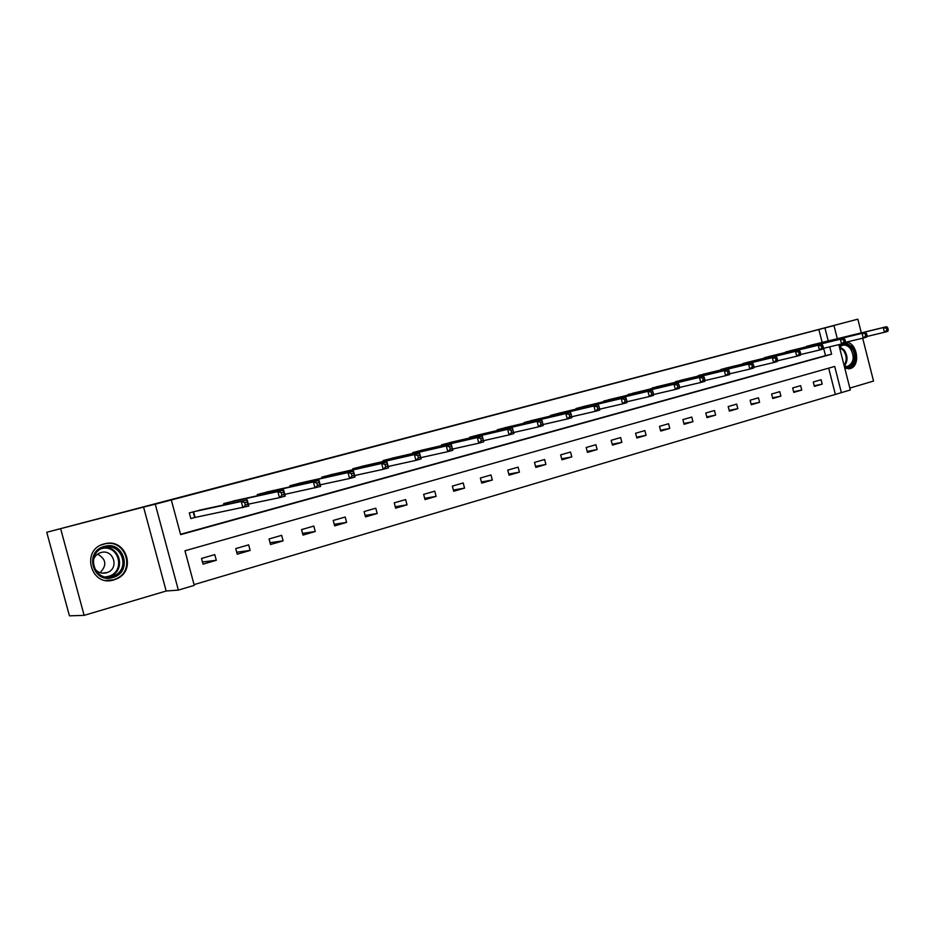 <?xml version="1.0" encoding="UTF-8"?>
<svg xmlns="http://www.w3.org/2000/svg" width="935" height="935" viewBox="0 0 935 935"><rect width="100%" height="100%" fill="white"/><g stroke="black" fill="none" stroke-linecap="round" stroke-linejoin="round"><path stroke-width="1.4" d="M113.906 579.899L116.7 578.847C136.568 570.642 126.424 538.548 105.515 543.597L104.182 543.913C80.398 549.429 90.718 587.542 113.906 579.899M844.819 368.273L850.02 368.624C860.761 366.251 857.605 343.051 846.432 342.093M838.812 344.653L850.324 389.977L841.371 392.642L834.71 366.438L184.966 550.785L194.258 585.368L178.363 590.102L155.257 504.199L171.315 499.98L180.619 534.633L831.601 354.201L829.731 346.827M166.173 591.014L143.569 507.086L46.75 532.272L69.435 615.838L84.138 615.359L166.173 591.014L178.363 590.102M849.845 388.095L873.535 381.059L862.678 338.201M194.059 584.62L841.371 392.642M839.735 344.431L838.976 345.296M60.693 528.883L84.138 615.359M861.322 332.86L857.851 319.162L813.52 330.826L833.973 325.59L837.316 338.727M46.75 532.272L857.851 319.162M835.224 393.857L828.69 368.156M821.094 379.75L813.275 382.006L814.397 386.389L822.204 384.121L821.094 379.75M800.64 385.652L792.658 387.955L793.78 392.384L801.762 390.059L800.64 385.652M779.755 391.671L771.609 394.021L772.754 398.497L780.889 396.136L779.755 391.671M758.437 397.819L750.127 400.227L751.284 404.738L759.594 402.319L758.437 397.819M736.675 404.107L728.19 406.55L729.358 411.119L737.844 408.642L736.675 404.107M714.457 410.512L705.773 413.013L706.965 417.629L715.637 415.105L714.457 410.512M691.748 417.057L682.889 419.616L684.093 424.28L692.952 421.697L691.748 417.057M668.56 423.742L659.502 426.36L660.718 431.07L669.764 428.44L668.56 423.742M644.858 430.579L635.601 433.256L636.828 438.012L646.085 435.324L644.858 430.579M620.63 437.568L611.174 440.303L612.413 445.118L621.869 442.36L620.63 437.568M595.864 444.709L586.187 447.503L587.449 452.376L597.126 449.56L595.864 444.709M570.537 452.026L560.638 454.877L561.923 459.798L571.811 456.923L570.537 452.026M544.626 459.494L534.493 462.416L535.802 467.395L545.911 464.45L544.626 459.494M518.107 467.138L507.752 470.13L509.072 475.167L519.428 472.152L518.107 467.138M490.98 474.968L480.368 478.019L481.712 483.115L492.313 480.041L490.98 474.968M463.199 482.974L452.341 486.106L453.697 491.261L464.555 488.105L463.199 482.974M434.763 491.179L423.637 494.381L425.016 499.606L436.131 496.368L434.763 491.179M405.626 499.582L394.231 502.866L395.622 508.149L407.017 504.83L405.626 499.582M375.776 508.196L364.101 511.562L365.515 516.903L377.179 513.514L375.776 508.196M345.179 517.02L333.211 520.468L334.648 525.879L346.604 522.396L345.179 517.02M313.809 526.066L301.537 529.607L302.998 535.077L315.259 531.512L313.809 526.066M281.645 535.334L269.058 538.969L270.531 544.521L283.118 540.862L281.645 535.334M248.652 544.86L235.725 548.588L237.233 554.198L250.136 550.446L248.652 544.86M214.781 554.619L201.516 558.452L203.047 564.144L216.301 560.287L214.781 554.619M822.146 342.432L818.861 329.517L171.315 499.98M180.537 534.294L825.5 355.627L823.63 348.276M812.211 344.863L804.439 347.294M791.653 350.415L783.705 352.904M770.662 356.071L762.563 358.631M749.239 361.857L740.964 364.475M727.36 367.771L718.921 370.435M705.013 373.801L696.4 376.536M682.199 379.961L673.399 382.766M658.883 386.248L649.895 389.135M635.064 392.688L625.877 395.645M610.707 399.257L601.322 402.295M585.813 405.989L576.065 408.525L576.205 409.098M560.346 412.861L550.376 415.456L550.528 416.063M534.294 419.897L524.091 422.55L524.266 423.181M507.647 427.096L497.21 429.808L497.385 430.474M480.368 434.459L469.674 437.229L469.873 437.942M452.447 441.998L441.495 444.838L441.694 445.598M423.847 449.723L412.639 452.622L412.849 453.428M394.558 457.636L383.069 460.604L383.292 461.469M364.545 465.747L352.775 468.774L353.021 469.709M333.783 474.057L321.71 477.154L321.979 478.159M302.25 482.577L289.862 485.756L290.154 486.831M269.911 491.319L257.207 494.568L257.511 495.737M236.73 500.283L223.687 503.614L224.026 504.877M202.685 509.493L189.291 512.894L190.822 518.586L194.433 517.604M245.356 505.099L247.728 504.444L247.062 501.966L244.69 502.621L245.356 505.099L242.925 507.682L241.265 501.487L247.202 499.874L248.85 506.057L195.099 517.429M143.569 507.086L155.257 504.199M818.861 329.517L833.973 325.59M828.235 340.948L824.927 327.963M825.5 355.627L831.601 354.201M814.233 385.781L822.204 384.121M793.628 391.753L801.762 390.059M772.579 397.842L780.889 396.136M751.109 404.06L759.594 402.319M729.171 410.407L737.844 408.642M706.778 416.881L715.637 415.105M683.894 423.497L692.952 421.697M660.507 430.264L669.764 428.44M636.618 437.171L646.085 435.324M612.191 444.23L621.869 442.36M587.215 451.441L597.126 449.56M561.666 458.816L571.811 456.923M535.533 466.355L545.911 464.45M508.78 474.068L519.428 472.152M481.408 481.969L492.313 480.041M453.382 490.033L464.555 488.105M424.665 498.308L436.131 496.368M395.26 506.758L407.017 504.83M365.117 515.43L377.179 513.514M334.227 524.29L346.604 522.396M302.543 533.382L315.259 531.512M270.04 542.686L283.118 540.862M236.695 552.211L250.136 550.446M202.463 561.97L216.301 560.287M888.25 329.786L887.783 327.916L886.438 328.29L886.906 330.16L888.25 329.786L887.829 331.352L884.475 332.264L883.283 327.589L806.461 346.347M886.438 328.29L883.283 327.589L886.649 326.677L810.084 345.377M886.906 330.16L884.475 332.264L866.85 336.495M887.783 327.916L886.649 326.677M839.303 346.593C843.241 342.853 847.297 343.309 851.493 347.972C858.12 355.919 852.825 370.342 844.469 366.894M844.317 366.31L847.601 366.403C853.9 362.827 854.847 356.913 850.464 348.685C848.045 345.716 845.345 344.583 842.365 345.284L839.443 347.119M848.407 368.904L848.758 368.822C856.589 364.405 857.781 357.076 852.346 346.838L845.24 342.385L863.262 338.061L862.058 333.339L785.786 351.934M842.213 358.035L841.336 354.564M104.334 546.426C124.273 540.208 132.992 572.524 112.738 577.538C92.705 584.118 83.788 551.218 104.334 546.426M112.106 576.416L114.035 575.726C130.468 569.38 122.099 542.919 105.059 547.454L104.323 547.641C85.33 552.071 93.57 582.493 112.106 576.416M97.567 554.128C106.274 559.165 107.104 565.348 100.057 572.699M93.968 567.311C96.726 572.138 100.863 573.985 106.391 572.839L107.478 572.465C119.54 568.176 113.427 548.868 101.144 552.491L100.898 552.55C96.679 553.917 94.084 556.746 93.126 561.058M105.912 580.436L113.357 579.84L116.127 578.8C135.867 570.666 125.781 538.782 105.024 543.819L101.155 545.011M865.226 334.052L865.705 335.934L867.072 335.56L866.593 333.678L862.058 333.339L865.494 332.404L789.479 350.941M867.072 335.56L866.687 337.126L863.262 338.061L865.705 335.934M866.593 333.678L865.494 332.404M845.439 341.462L844.948 339.557L843.545 339.931L844.024 341.848L845.439 341.462L845.088 343.028L841.582 343.986L840.366 339.218L764.666 357.626M843.545 339.931L840.366 339.218L843.873 338.26L768.441 356.609M844.024 341.848L841.582 343.986L823.139 348.404M844.948 339.557L843.873 338.26M823.314 347.504L822.823 345.564L821.386 345.962L821.877 347.89L823.314 347.504L823.01 349.071L819.422 350.052L818.195 345.225L743.115 363.446M821.386 345.962L818.195 345.225L821.783 344.255L746.971 362.406M821.877 347.89L819.422 350.052L800.547 354.552M822.823 345.564L821.783 344.255M800.687 353.664L800.185 351.712L798.724 352.109L799.215 354.073L800.687 353.664L800.43 355.242L796.76 356.247L795.521 351.361L721.119 369.383M798.724 352.109L795.521 351.361L799.18 350.368L725.046 368.32M799.215 354.073L796.76 356.247L777.429 360.84M800.185 351.712L799.18 350.368M777.546 359.975L777.043 358L775.547 358.409L776.05 360.384L777.546 359.975L777.336 361.553L773.584 362.581L772.322 357.649L698.644 375.449M775.547 358.409L772.322 357.649L776.073 356.632L702.653 374.362M776.05 360.384L773.584 362.581L753.797 367.268M777.043 358L776.073 356.632M753.879 366.426L753.365 364.428L751.833 364.849L752.348 366.847L753.879 366.426L753.715 368.016L749.882 369.068L748.596 364.077L675.689 381.644M751.833 364.849L748.596 364.077L752.441 363.037L679.78 380.533M752.348 366.847L749.882 369.068L729.592 373.848M753.365 364.428L752.441 363.037M729.662 373.03L729.136 371.02L727.57 371.44L728.085 373.462L729.662 373.03L729.545 374.631L725.618 375.695L724.321 370.646L652.233 387.967M727.57 371.44L724.321 370.646L728.248 369.582L656.417 386.845M728.085 373.462L725.618 375.695L704.838 380.592M729.136 371.02L728.248 369.582M704.861 379.797L704.335 377.752L702.734 378.184L703.26 380.229L704.861 379.797L704.803 381.386L700.783 382.485L699.462 377.378L628.25 394.441M702.734 378.184L699.462 377.378L703.494 376.291L632.539 393.284M703.26 380.229L700.783 382.485L679.476 387.487M704.335 377.752L703.494 376.291M679.476 386.716L678.95 384.647L677.302 385.091L677.828 387.172L679.476 386.716L679.465 388.317L675.351 389.439L674.018 384.273L603.753 401.057M677.302 385.091L674.018 384.273L678.144 383.151L608.124 399.876M677.828 387.172L675.351 389.439L653.507 394.547M678.95 384.647L678.144 383.151M653.483 393.81L652.946 391.718L651.251 392.174L651.8 394.266L653.483 393.81L653.53 395.411L649.311 396.557L647.967 391.333L578.695 407.812M651.251 392.174L647.967 391.333L652.186 390.187L583.171 406.608M651.8 394.266L649.311 396.557L626.894 401.769M652.946 391.718L652.186 390.187M626.847 401.068L626.298 398.953L624.568 399.42L625.118 401.536L626.847 401.068L626.953 402.669L622.64 403.85L621.272 398.555L553.064 414.731M624.568 399.42L621.272 398.555L625.585 397.387L557.646 413.492M625.118 401.536L622.64 403.85L599.627 409.179M626.298 398.953L625.585 397.387M599.557 408.513L598.996 406.363L597.231 406.854L597.781 408.992L599.557 408.513L599.732 410.114L595.303 411.33L593.912 405.965L526.849 421.802M597.231 406.854L593.912 405.965L598.342 404.773L531.536 420.54M597.781 408.992L595.303 411.33L571.671 416.765M598.996 406.363L598.342 404.773M571.577 416.145L571.016 413.971L569.193 414.462L569.766 416.636L571.577 416.145L571.811 417.746L567.276 418.997L565.862 413.562L500.026 429.048M569.193 414.462L565.862 413.562L570.408 412.335L504.865 427.739M569.766 416.636L567.276 418.997L543.001 424.548M571.016 413.971L570.408 412.335M542.896 423.964L542.323 421.767L540.453 422.269L541.026 424.467L542.896 423.964L543.2 425.577L538.548 426.851L537.111 421.358L472.561 436.446M540.453 422.269L537.111 421.358L541.774 420.095L477.516 435.126M541.026 424.467L538.548 426.851L513.596 432.519M542.323 421.767L541.774 420.095M513.467 431.982L512.883 429.761L510.977 430.275L511.562 432.508L513.467 431.982L513.853 433.595L509.072 434.904L507.623 429.34L444.452 444.043M510.977 430.275L507.623 429.34L512.403 428.043L449.513 442.676M511.562 432.508L509.072 434.904L483.442 440.689M512.883 429.761L512.403 428.043M480.73 438.492L481.315 440.747L483.278 440.221L482.682 437.966L480.73 438.492L477.364 437.533L482.261 436.213L483.734 441.834L478.837 443.178L477.364 437.533L415.666 451.804M420.808 450.413L482.261 436.213L482.682 437.966M481.315 440.747L478.837 443.178L452.505 449.069M483.278 440.221L483.734 441.834M449.677 446.93L450.273 449.221L452.295 448.671L451.687 446.381L449.677 446.93L446.299 445.948L451.336 444.592L452.832 450.284L447.807 451.663L446.299 445.948L386.167 459.763M391.449 458.337L451.336 444.592L451.687 446.381M450.273 449.221L447.807 451.663L420.762 457.659M452.295 448.671L452.832 450.284M417.793 455.59L418.412 457.905L420.481 457.344L419.862 455.029L417.793 455.59L414.415 454.585L419.581 453.183L421.101 458.956L415.935 460.371L414.415 454.585L355.954 467.921M361.354 466.46L419.581 453.183L419.862 455.029M418.412 457.905L415.935 460.371L388.142 466.483M420.481 457.344L421.101 458.956M385.056 464.485L385.676 466.834L387.803 466.249L387.183 463.912L385.056 464.485L381.655 463.456L386.973 462.019L388.516 467.874L383.21 469.323L381.655 463.456L324.971 476.277M330.511 474.781L386.973 462.019L387.183 463.912M385.676 466.834L383.21 469.323L354.634 475.529M387.803 466.249L388.516 467.874M351.408 473.624L352.039 476.008L354.225 475.412L353.594 473.028L351.408 473.624L348.007 472.572L353.465 471.1L355.031 477.025L349.585 478.51L348.007 472.572L293.204 484.856M298.896 483.313L353.465 471.1L353.594 473.028M352.039 476.008L349.585 478.51L320.191 484.833M354.225 475.412L355.031 477.025M266.463 492.067L319.022 480.426L320.623 486.434L284.778 494.37M317.468 485.429L319.712 484.821L319.069 482.413L316.825 483.021L317.468 485.429L315.013 487.965L313.412 481.946L260.631 493.645M316.825 483.021L313.412 481.946L319.022 480.426L319.069 482.413M319.712 484.821L320.623 486.434M281.271 492.675L281.914 495.129L284.228 494.498L283.574 492.055L281.271 492.675L277.847 491.576L283.621 490.01L285.245 496.111L279.471 497.677L277.847 491.576L227.205 502.656M233.177 501.055L283.621 490.01L283.574 492.055M281.914 495.129L279.471 497.677L248.348 504.164M284.228 494.498L285.245 496.111M244.69 502.621L241.265 501.487L192.902 511.912M199.026 510.276L247.202 499.874L247.062 501.966M193.148 511.854L194.667 517.546L190.787 518.493M247.728 504.444L248.85 506.057M839.747 346.815L844.258 350.134C847.94 356.071 847.94 361.401 844.27 366.123M844.071 365.351C847.052 360.723 846.865 355.767 843.499 350.508L839.525 347.423M114.035 575.726L110.716 576.112C125.804 570.327 120.077 545.888 104.054 547.711C120.147 545.876 125.874 570.315 110.716 576.112L108.811 576.79M105.795 576.848L108.366 576.357C125.734 572.138 119.388 544.404 101.985 548.483M629.033 394.243L629.197 394.85M628.507 394.371L628.659 394.967M604.524 400.858L604.688 401.489M603.998 400.986L604.162 401.618M579.466 407.625L579.642 408.291M578.952 407.753L579.116 408.408M553.836 414.544L554.011 415.233M553.321 414.661L553.497 415.362M527.609 421.615L527.808 422.351M527.106 421.743L527.293 422.468M500.786 428.861L500.985 429.632M500.272 428.978L500.482 429.749M473.32 436.271L473.531 437.089M472.818 436.388L473.028 437.206M445.2 443.856L445.434 444.733M444.709 443.973L444.931 444.85M416.402 451.628L416.648 452.563M415.911 451.745L416.157 452.669M386.903 459.588L387.172 460.581M386.424 459.704L386.681 460.698M356.679 467.745L356.96 468.809M356.2 467.862L356.48 468.926M325.684 476.102L325.999 477.259M325.216 476.219L325.52 477.364M293.917 484.681L294.244 485.919M293.45 484.786L293.777 486.025M261.332 493.47L261.695 494.814L261.332 493.47M260.877 493.587L261.227 494.919M227.895 502.492L228.292 503.965M227.45 502.598L227.836 504.058M193.58 511.761L195.111 517.452M116.7 578.847L115.811 578.952M107.478 572.465L101.973 573.155M105.024 543.819L103.61 544.077M227.871 502.504L228.269 503.965M193.533 511.761L195.064 517.464"/></g></svg>
